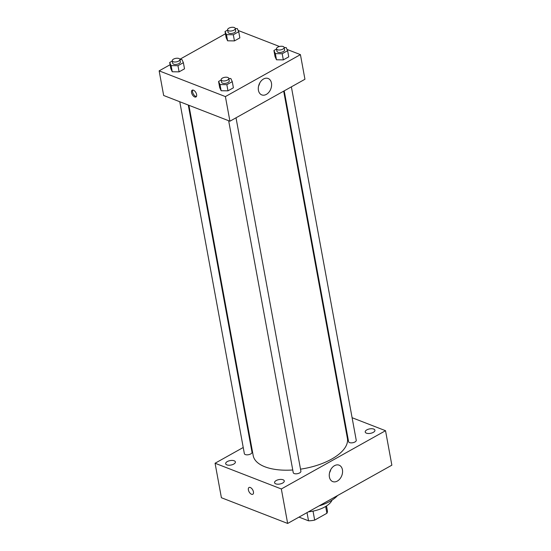 <?xml version="1.0" encoding="UTF-8"?>
<svg xmlns="http://www.w3.org/2000/svg" width="551" height="551" viewBox="0 0 551 551"><rect width="100%" height="100%" fill="white"/><g stroke="black" fill="none" stroke-linecap="round" stroke-linejoin="round"><path stroke-width="0.83" d="M325.655 506.479L326.901 513.27L314.676 520.11A15.132 6.929 -10.4 0 1 308.526 520.812L298.993 517.113M326.901 513.27A15.132 6.929 -10.4 0 0 327.39 510.743L326.509 505.949M313.03 511.128L314.676 520.11M307.024 512.623L308.526 520.812M332.039 500.115A22.536 10.324 169.6 0 1 308.422 511.838M337.57 495.542A32.392 14.836 169.6 0 1 319.008 505.921M352.103 417.72L385.528 430.703L391.857 465.182L287.656 523.45L221.399 497.725L215.069 463.239L243.225 447.495M282.642 483.062A4.938 2.259 -10.4 0 0 284.268 480.92A4.938 2.259 -10.4 0 0 279.006 479.584A4.938 2.259 -10.4 0 0 274.563 482.697A4.938 2.259 -10.4 0 0 277.601 484.191A4.938 2.259 -10.4 0 0 282.642 483.062M373.296 432.363A4.938 2.259 -10.4 0 0 374.928 430.221A4.938 2.259 -10.4 0 0 369.666 428.892A4.938 2.259 -10.4 0 0 365.217 432.005A4.938 2.259 -10.4 0 0 368.254 433.499A4.938 2.259 -10.4 0 0 373.296 432.363M233.755 464.08A4.938 2.259 -10.4 0 0 235.387 461.938A4.938 2.259 -10.4 0 0 230.125 460.602A4.938 2.259 -10.4 0 0 225.676 463.722A4.938 2.259 -10.4 0 0 228.713 465.216A4.938 2.259 -10.4 0 0 233.755 464.08M385.528 430.703L281.334 488.971L287.656 523.45M334.505 465.685A8.802 6.281 -68.8 0 1 339.106 465.175A8.802 6.281 -68.8 0 1 341.772 475.651A8.802 6.281 -68.8 0 1 332.728 481.588A8.802 6.281 -68.8 0 1 329.319 474.108A8.802 6.281 -68.8 0 1 334.505 465.685M330.765 469.617A8.802 6.281 -68.8 0 1 329.574 472.682M250.395 443.486L250.919 443.197M342.97 414.173L343.59 414.414M281.334 488.971L215.069 463.239M252.806 494.261A3.871 2.052 60.8 0 1 251.538 494.268A3.871 2.052 60.8 0 1 248.659 490.893A3.871 2.052 60.8 0 1 249.024 487.504A3.871 2.052 60.8 0 1 252.709 489.88A3.871 2.052 60.8 0 1 252.806 494.261A3.871 2.052 60.8 0 1 251.531 494.268A3.871 2.052 60.8 0 1 248.659 490.893A3.871 2.052 60.8 0 1 249.024 487.504M228.658 120.724L293.242 472.641A3.885 1.777 -10.4 0 0 295.639 473.819A3.885 1.777 -10.4 0 0 299.606 472.923A3.885 1.777 -10.4 0 0 300.894 471.236L236.021 117.804M179.771 101.742L244.362 453.659A3.885 1.777 -10.4 0 0 248.501 454.706A3.885 1.777 -10.4 0 0 252.007 452.254L188.284 105.048M284.206 90.86L348.597 441.688A3.885 1.777 -10.4 0 0 349.541 442.591A3.885 1.777 -10.4 0 0 354.961 441.971A3.885 1.777 -10.4 0 0 356.242 440.283L291.376 86.851M188.903 105.289L253.198 455.615A47.889 21.93 -10.4 0 0 292.76 469.989M300.509 469.163A47.889 21.93 -10.4 0 0 347.399 438.327L283.682 91.149M287.037 49.432L300.426 54.632L304.944 79.261L229.919 121.213L163.661 95.488L159.143 70.859L170.101 64.729M179.867 59.267L225.449 33.776M228.81 78.497L230.835 78.524L232.267 81.644L233.397 87.802L227.983 90.832L221.137 90.736L219.697 87.616L221.137 90.736L220.007 84.578L218.568 81.458L221.178 79.998M235.277 28.562L237.302 28.597L238.735 31.717L239.864 37.874L234.45 40.898L227.604 40.808L226.165 37.682L227.604 40.808L226.468 34.651L225.035 31.524L227.646 30.064M300.426 54.632L225.4 96.583L159.143 70.859M238.156 30.457L279.481 46.498M179.922 59.515L181.947 59.542L183.38 62.669L184.509 68.827L179.096 71.85L172.249 71.761L170.817 68.634L172.249 71.761L171.12 65.603L169.687 62.477L172.298 61.016M284.164 47.544L286.183 47.572L287.622 50.692L288.752 56.849L283.331 59.88L276.485 59.783L275.052 56.663L276.485 59.783L275.355 53.626L273.923 50.506L276.533 49.046M225.4 96.583L229.919 121.213M271.457 83.049A8.802 6.281 -68.8 0 1 268.943 92.175A8.802 6.281 -68.8 0 1 261.759 94.896A8.802 6.281 -68.8 0 1 259.094 84.42A8.802 6.281 -68.8 0 1 268.13 78.483A8.802 6.281 -68.8 0 1 271.457 83.049M194.703 96.962A3.871 2.052 60.8 0 1 191.824 93.587A3.871 2.052 60.8 0 1 192.189 90.192A3.871 2.052 60.8 0 1 195.874 92.568A3.871 2.052 60.8 0 1 195.97 96.955A3.871 2.052 60.8 0 1 194.703 96.962M196.411 96.515A3.871 2.052 60.8 0 1 195.75 96.37A3.871 2.052 60.8 0 1 193.091 93.518A3.871 2.052 60.8 0 1 192.795 90.047M259.79 82.925A8.802 6.281 -68.8 0 1 258.598 85.99M287.622 50.692L282.202 53.722L275.355 53.626M276.492 48.839L276.946 51.305A3.885 1.777 -10.4 0 0 281.093 52.352A3.885 1.777 -10.4 0 0 284.591 49.9L284.144 47.434A3.885 1.777 -10.4 0 0 283.193 46.532A3.885 1.777 -10.4 0 0 278.813 46.697A3.885 1.777 -10.4 0 0 276.492 48.839A3.885 1.777 -10.4 0 0 280.638 49.886A3.885 1.777 -10.4 0 0 284.144 47.434M273.923 50.506L275.052 56.663M288.752 56.849L283.331 59.88L276.485 59.783M282.202 53.722L283.331 59.88M232.267 81.644L226.854 84.675L220.007 84.578M221.144 79.792L221.598 82.257A3.885 1.777 -10.4 0 0 225.738 83.304A3.885 1.777 -10.4 0 0 229.244 80.852L228.789 78.387A3.885 1.777 -10.4 0 0 227.845 77.484A3.885 1.777 -10.4 0 0 223.458 77.65A3.885 1.777 -10.4 0 0 221.144 79.792A3.885 1.777 -10.4 0 0 225.29 80.839A3.885 1.777 -10.4 0 0 228.789 78.387M218.568 81.458L219.697 87.616M233.397 87.802L227.983 90.832L221.137 90.736M226.854 84.675L227.983 90.832M238.735 31.717L233.321 34.741L226.468 34.651M227.611 29.857L228.059 32.323A3.885 1.777 -10.4 0 0 232.205 33.37A3.885 1.777 -10.4 0 0 235.711 30.918L235.256 28.459A3.885 1.777 -10.4 0 0 234.306 27.55A3.885 1.777 -10.4 0 0 229.925 27.715A3.885 1.777 -10.4 0 0 227.611 29.857A3.885 1.777 -10.4 0 0 231.757 30.911A3.885 1.777 -10.4 0 0 235.256 28.459M225.035 31.524L226.165 37.682M239.864 37.874L234.45 40.898L227.604 40.808M233.321 34.741L234.45 40.898M183.38 62.669L177.966 65.693L171.12 65.603M172.256 60.81L172.711 63.275A3.885 1.777 -10.4 0 0 176.857 64.322A3.885 1.777 -10.4 0 0 180.356 61.87L179.908 59.412A3.885 1.777 -10.4 0 0 178.958 58.502A3.885 1.777 -10.4 0 0 174.577 58.668A3.885 1.777 -10.4 0 0 172.256 60.81A3.885 1.777 -10.4 0 0 176.403 61.864A3.885 1.777 -10.4 0 0 179.908 59.412M169.687 62.477L170.817 68.634M184.509 68.827L179.096 71.85L172.249 71.761M177.966 65.693L179.096 71.85"/></g></svg>
